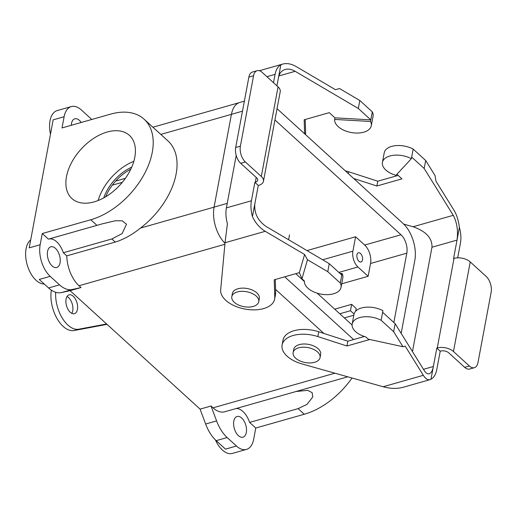 <?xml version="1.0" encoding="UTF-8"?>
<svg xmlns="http://www.w3.org/2000/svg" width="517" height="517" viewBox="0 0 517 517"><rect width="100%" height="100%" fill="white"/><g stroke="black" fill="none" stroke-linecap="round" stroke-linejoin="round"><path stroke-width="0.78" d="M111.859 238.964L63.345 252.748A18.78 10.437 -105.9 0 0 48.889 239.022A18.78 10.437 -105.9 0 1 63.345 252.748L66.771 255.863L115.278 242.079L111.859 238.964L63.345 252.748L66.771 255.863A27.395 15.219 74.1 0 0 79.017 285.746L81.001 287.555L70.047 290.67L200.092 409.128L205.63 424.024A31.304 17.391 74.1 0 0 216.19 440.652L225.502 449.137L216.19 440.652A31.304 17.391 74.1 0 1 205.63 424.024L200.092 409.128L211.039 406.019L213.03 407.829A27.395 15.219 74.1 0 0 224.708 411.778A27.395 15.219 74.1 0 1 213.03 407.829L334.906 373.19L213.03 407.829L211.039 406.019L216.584 420.909A31.304 17.391 74.1 0 0 227.144 437.537L236.456 446.022A23.478 13.048 74.1 0 0 246.467 449.409A23.478 13.048 74.1 0 0 253.679 439.237L255.773 428.037L304.28 414.253A64.567 39.983 -47.7 0 0 352.019 377.998A64.567 39.983 -47.7 0 1 304.28 414.253L255.773 428.037L249.608 422.421L298.115 408.63L249.608 422.421A18.78 10.437 -105.9 0 0 236.056 408.553A18.78 10.437 -105.9 0 1 249.608 422.421L255.773 428.037L253.679 439.237A23.478 13.048 74.1 0 1 246.467 449.409A23.478 13.048 74.1 0 1 236.456 446.022L225.502 449.137L236.456 446.022L227.144 437.537L216.19 440.652L227.144 437.537A31.304 17.391 74.1 0 1 216.584 420.909L205.63 424.024L216.584 420.909L211.039 406.019L200.092 409.128L70.047 290.67L61.361 292.596L81.001 287.555L72.315 289.488L81.001 287.555L79.017 285.746L224.895 244.289L79.017 285.746A27.395 15.219 74.1 0 1 66.771 255.863L115.278 242.079L111.859 238.964L122.122 233.613L126.503 224.204L122.174 220.798L115.285 220.759L102.082 223.9L115.285 220.759L122.174 220.798L126.503 224.204L122.122 233.613L111.859 238.964M96.938 225.367L48.424 239.151L42.258 233.535L40.164 244.735A23.478 13.048 74.1 0 0 50.201 276.349L59.513 284.835A31.304 17.391 74.1 0 0 72.315 289.488L61.361 292.596A31.304 17.391 74.1 0 1 48.559 287.95A31.304 17.391 74.1 0 0 61.361 292.596L72.315 289.488A31.304 17.391 74.1 0 1 59.513 284.835L48.559 287.95L39.247 279.464L48.559 287.95L59.513 284.835L50.201 276.349L39.247 279.464L50.201 276.349A23.478 13.048 74.1 0 1 40.164 244.735L29.21 247.85L53.161 119.847L29.21 247.85L40.164 244.735L42.258 233.535L90.766 219.751L42.258 233.535L48.424 239.151L102.082 223.9L96.938 225.367L90.766 219.751A64.567 39.983 132.3 0 0 144.586 173.576A64.567 39.983 132.3 0 0 144.127 119.22A64.567 39.983 132.3 0 1 144.586 173.576A64.567 39.983 132.3 0 1 90.766 219.751L96.938 225.367M295.976 391.518L307.757 390.335L312.165 392.687L312.779 396.94L307.04 404.352L298.115 408.63L304.28 414.253L298.115 408.63L307.04 404.352L312.779 396.94L312.165 392.687L307.757 390.335L295.976 391.518M107.187 132.022A42.711 26.451 132.3 0 1 129.412 135.376A42.711 26.451 132.3 0 1 120.203 184.763A42.711 26.451 132.3 0 1 71.882 198.522A42.711 26.451 132.3 0 1 71.585 162.564A42.711 26.451 132.3 0 1 107.187 132.022A42.711 26.451 132.3 0 1 129.412 135.376A42.711 26.451 132.3 0 1 120.203 184.763A42.711 26.451 132.3 0 1 71.882 198.522A42.711 26.451 132.3 0 1 71.585 162.564A42.711 26.451 132.3 0 1 107.187 132.022M110.528 114.147A64.567 39.983 132.3 0 1 144.127 119.22L167.98 140.947A64.567 39.983 -47.7 0 1 140.456 228.075C132.249 234.718 123.86 239.39 115.278 242.079C123.86 239.39 132.249 234.718 140.456 228.075A64.567 39.983 -47.7 0 0 167.98 140.947L144.127 119.22A64.567 39.983 132.3 0 0 110.528 114.147L62.021 127.938L110.528 114.147M64.114 116.739L62.021 127.938L64.114 116.739L53.161 119.847L64.114 116.739A23.478 13.048 74.1 0 1 71.327 106.567A23.478 13.048 74.1 0 0 64.114 116.739M351.65 304.332L350.455 310.73L354.067 314.019L350.455 310.73L339.772 313.767L350.455 310.73L351.65 304.332L334.699 309.147L351.65 304.332L356.194 308.468L351.65 304.332M355.69 311.176L356.194 308.468L355.69 311.176M353.828 315.202L344.316 317.903L353.828 315.202M358.979 261.311A4.808 2.675 -105.9 0 1 356.846 256.406A4.808 2.675 -105.9 0 1 358.404 252.755A4.808 2.675 -105.9 0 1 362.288 256.652A4.808 2.675 -105.9 0 1 361.034 262.009A4.808 2.675 -105.9 0 1 358.979 261.311A4.808 2.675 -105.9 0 1 356.846 256.406A4.808 2.675 -105.9 0 1 358.404 252.755A4.808 2.675 -105.9 0 1 362.288 256.652A4.808 2.675 -105.9 0 1 361.034 262.009A4.808 2.675 -105.9 0 1 358.979 261.311M103.762 197.856A36.196 22.412 132.3 0 1 131.712 167.172A36.196 22.412 132.3 0 0 103.762 197.856M130.788 169.201A36.196 22.412 -47.7 0 0 105.694 196.751A36.196 22.412 -47.7 0 1 130.788 169.201M133.832 161.323A42.711 26.451 -47.7 0 0 98.133 200.512A42.711 26.451 -47.7 0 1 133.832 161.323M400.979 234.763L274.934 119.938L400.979 234.763L383.459 239.746L400.979 234.763A13.655 7.587 74.1 0 1 406.821 253.156A13.655 7.587 74.1 0 0 400.979 234.763M403.092 223.499L277.041 108.673L403.092 223.499A27.433 15.239 74.1 0 1 414.815 260.439A27.433 15.239 74.1 0 0 403.092 223.499M393.838 322.505L406.821 253.156L370.54 263.489A13.694 7.606 74.1 0 0 364.685 245.052L383.459 239.714L364.685 245.052L355.599 236.773L352.904 251.172A11.742 6.521 74.1 0 0 357.919 266.979L368.143 276.291L370.54 263.489A13.694 7.606 74.1 0 0 364.685 245.052L355.599 236.773L352.904 251.172A11.742 6.521 74.1 0 0 357.919 266.979L368.143 276.291L341.692 283.807L368.143 276.291L370.54 263.489L406.821 253.156L393.838 322.505M401.16 333.387L414.815 260.439L401.16 333.387M295.756 273.674L304.39 281.532L295.756 273.674M317.18 293.184L352.09 324.986L317.18 293.184M214.064 207.123A27.433 15.239 74.1 0 0 224.985 243.294A27.433 15.239 74.1 0 1 214.064 207.123L227.228 203.381L214.064 207.123L231.429 114.328L214.064 207.123M275.574 289.417L323.907 333.446L275.574 289.417M284.725 276.808L353.609 339.553L284.725 276.808M307.014 250.577L355.599 236.773L307.014 250.577M239.849 102.444A27.433 15.239 74.1 0 0 231.429 114.328L242.486 111.181L231.429 114.328A27.433 15.239 74.1 0 1 239.849 102.444L244.36 101.164L239.849 102.444M91.748 119.485A31.304 17.391 74.1 0 0 90.649 118.438L81.337 109.953A23.478 13.048 74.1 0 0 71.327 106.567A23.478 13.048 74.1 0 1 81.337 109.953L90.649 118.438A31.304 17.391 74.1 0 1 91.748 119.485M81.201 122.484A10.76 5.978 74.1 0 0 74.803 118.8A10.76 5.978 74.1 0 0 71.294 125.301A10.76 5.978 74.1 0 1 74.803 118.8A10.76 5.978 74.1 0 1 81.201 122.484M232.404 293.482A13.694 7.6 10.6 0 1 247.262 288.531A13.694 7.6 10.6 0 1 259.327 298.522L258.733 301.721A13.694 7.6 10.6 0 1 253.22 306.445A13.694 7.6 10.6 0 1 238.505 304.998A13.694 7.6 10.6 0 1 231.803 296.68A13.694 7.6 10.6 0 1 246.667 291.73A13.694 7.6 10.6 0 1 258.733 301.721A13.694 7.6 10.6 0 1 253.22 306.445A13.694 7.6 10.6 0 1 238.505 304.998A13.694 7.6 10.6 0 1 231.803 296.68A13.694 7.6 10.6 0 1 246.667 291.73A13.694 7.6 10.6 0 1 258.733 301.721L259.327 298.522A13.694 7.6 10.6 0 0 247.262 288.531A13.694 7.6 10.6 0 0 232.404 293.482L231.803 296.68L232.404 293.482M298.645 347.825A13.694 7.6 -169.4 0 0 293.133 352.549A13.694 7.6 -169.4 0 0 305.198 362.54A13.694 7.6 -169.4 0 0 320.062 357.59A13.694 7.6 -169.4 0 0 313.36 349.272A13.694 7.6 -169.4 0 0 298.645 347.825A13.694 7.6 -169.4 0 0 293.133 352.549A13.694 7.6 -169.4 0 0 305.198 362.54A13.694 7.6 -169.4 0 0 320.062 357.59A13.694 7.6 -169.4 0 0 313.36 349.272A13.694 7.6 -169.4 0 0 298.645 347.825M299.246 344.626A13.694 7.6 -169.4 0 0 293.734 349.35A13.694 7.6 -169.4 0 1 299.246 344.626A13.694 7.6 -169.4 0 1 313.961 346.073A13.694 7.6 -169.4 0 1 320.656 354.384A13.694 7.6 -169.4 0 0 313.961 346.073A13.694 7.6 -169.4 0 0 299.246 344.626M52.146 265.951A10.76 5.978 74.1 0 0 56.734 267.502A10.76 5.978 74.1 0 0 59.545 255.514A10.76 5.978 74.1 0 0 50.847 246.796A10.76 5.978 74.1 0 0 47.37 254.978A10.76 5.978 74.1 0 0 52.146 265.951A10.76 5.978 74.1 0 0 56.734 267.502A10.76 5.978 74.1 0 0 59.545 255.514A10.76 5.978 74.1 0 0 50.847 246.796A10.76 5.978 74.1 0 0 47.37 254.978A10.76 5.978 74.1 0 0 52.146 265.951M30.697 239.901A23.478 13.048 74.1 0 0 27.414 265.57A23.478 13.048 74.1 0 0 44.242 284.014A23.478 13.048 74.1 0 1 27.414 265.57A23.478 13.048 74.1 0 1 30.697 239.901M238.402 435.624A10.76 5.978 74.1 0 0 242.99 437.175A10.76 5.978 74.1 0 0 245.801 425.187A10.76 5.978 74.1 0 0 237.109 416.469A10.76 5.978 74.1 0 0 233.626 424.651A10.76 5.978 74.1 0 0 238.402 435.624A10.76 5.978 74.1 0 0 242.99 437.175A10.76 5.978 74.1 0 0 245.801 425.187A10.76 5.978 74.1 0 0 237.109 416.469A10.76 5.978 74.1 0 0 233.626 424.651A10.76 5.978 74.1 0 0 238.402 435.624M57.245 110.567A23.478 13.048 74.1 0 0 50.479 134.194A23.478 13.048 74.1 0 1 57.245 110.567L71.327 106.567L57.245 110.567M215.421 439.922A23.478 13.048 74.1 0 0 232.385 453.409L246.467 449.409L232.385 453.409A23.478 13.048 74.1 0 1 215.421 439.922M259.353 70.719L282.702 64.082C286.87 62.977 291.323 63.791 296.073 66.512L335.449 89.693L339.514 88.536L359.806 100.479L358.307 108.48L370.825 119.879L334.958 117.831L329.277 112.654L304.19 119.789L304.603 133.78M305.217 119.492L305.605 132.526A27.395 15.2 10.6 0 1 305.469 134.355L305.431 134.536M282.702 64.082L280.86 64.774L276.918 85.822M358.307 108.48L295.175 71.314C291.614 69.272 288.273 68.664 285.145 69.491C281.578 70.609 279.361 73.265 278.482 77.472M258.274 185.474L258.726 185.345A11.742 6.514 -169.4 0 0 263.45 181.293A11.742 6.514 -169.4 0 0 261.298 176.465L245.401 161.983A11.742 6.521 -105.9 0 1 240.386 146.175L235.687 147.507A11.742 6.521 74.1 0 0 240.709 163.314L256.606 177.803A5.868 3.257 -169.4 0 1 257.679 180.213A5.868 3.257 -169.4 0 1 255.32 182.236L254.868 182.365L258.274 185.474L252.451 216.571A23.478 13.048 -105.9 0 1 251.424 200.77L254.868 182.365M280.86 64.774A23.478 13.048 74.1 0 0 275.076 74.37L273.512 82.72M359.806 100.479L372.318 111.879L370.521 121.476A18.586 10.314 10.6 0 1 371.271 125.78A18.586 10.314 10.6 0 1 351.541 132.578A18.586 10.314 10.6 0 1 334.661 119.427L334.958 117.831M372.318 111.879A18.586 10.314 10.6 0 1 373.067 116.176L371.271 125.78M339.882 273.351L342.08 273.474L340.283 283.077A18.586 10.314 10.6 0 1 341.026 287.374A18.586 10.314 10.6 0 1 321.296 294.173A18.586 10.314 10.6 0 1 304.416 281.028L301.947 278.779L299.337 272.653L274.243 279.787L274.766 297.32A27.395 15.2 10.6 0 1 274.624 299.156A27.395 15.2 10.6 0 1 245.601 309.179A27.395 15.2 10.6 0 1 220.669 289.85L225.037 242.732L227.415 223.687A23.478 13.048 74.1 0 1 226.388 207.886L236.204 155.41M342.08 273.474A18.586 10.314 10.6 0 1 342.823 277.778L341.026 287.374M334.661 119.427L370.521 121.476M263.45 181.293L280.22 91.696A11.742 6.514 -169.4 0 0 278.068 86.869L262.171 72.38A11.742 6.521 74.1 0 0 257.162 70.693A11.742 6.521 74.1 0 0 253.556 75.773L240.386 146.175M253.556 75.773L248.864 77.111A11.742 6.521 -105.9 0 1 252.47 72.025L257.162 70.693M248.864 77.111L235.687 147.507M252.451 216.571C255.424 223.008 259.689 227.919 265.227 231.312L304.603 254.487L299.337 272.653M275.277 279.49L275.664 292.525A27.395 15.2 10.6 0 1 275.522 294.354L274.624 299.156M254.829 203.872C254.041 213.101 257.809 220.643 266.126 226.511L329.264 263.676L341.776 275.076M304.603 254.487L307.473 259.734L327.765 271.677L329.264 263.676M327.765 271.677L340.283 283.077M307.473 259.734L301.947 278.779M369.823 339.495L346.933 345.996L317.858 336.573A27.395 15.2 -169.4 0 0 282.108 344.942A27.395 15.2 -169.4 0 0 301.986 363.929L383.129 386.748C390.445 388.739 397.159 388.907 403.266 387.252L429.976 379.665C427.733 380.215 425.517 378.774 423.32 375.323L405.179 346.112L402.982 346.739L368.214 339.139L365.745 336.897A18.586 10.314 -169.4 0 1 352.187 323.991A18.586 10.314 -169.4 0 1 381.119 320.281L382.619 312.281L395.137 323.681L424.218 370.521C425.866 373.112 427.527 374.192 429.213 373.778C431.146 373.125 432.529 370.702 433.362 366.508L436.807 348.109L437.259 347.98A11.742 6.514 10.6 0 1 453.467 351.515L469.365 366.004A11.742 6.521 74.1 0 0 474.373 367.697A11.742 6.521 74.1 0 0 477.973 362.611L491.15 292.208A11.742 6.521 -105.9 0 0 486.135 276.401L470.231 261.919A11.742 6.514 10.6 0 0 454.029 258.377L453.577 258.506L457.022 240.108L431.979 247.223L412.456 351.573M429.976 379.665L430.984 379.207L433.362 366.508L423.475 369.319M402.982 346.739L393.637 331.681L395.137 323.681M430.984 379.207A23.478 13.048 74.1 0 0 436.768 369.61L440.213 351.211L436.807 348.109M364.401 336.489L347.831 341.201L318.756 331.778A27.395 15.2 -169.4 0 0 283.006 340.147L282.108 344.942M352.187 323.991L353.983 314.394A18.586 10.314 -169.4 0 1 382.916 310.678L382.619 312.281M393.637 331.681L381.119 320.281M411.364 158.68L413.161 149.083A18.586 10.314 -169.4 0 0 384.228 152.793L382.431 162.396A18.586 10.314 -169.4 0 0 395.99 175.295L411.364 158.68A18.586 10.314 -169.4 0 0 382.431 162.396M346.933 345.996L347.831 341.201M459.393 227.409L457.022 240.108C458.262 230.75 457.009 222.491 453.267 215.324L424.179 168.484L425.678 160.483L435.023 175.534L436.025 181.312L454.165 210.522C456.705 214.768 458.45 220.397 459.393 227.409A23.478 13.048 -105.9 0 1 460.427 243.21L457.687 257.841M474.373 367.697L469.675 369.028A11.742 6.521 -105.9 0 1 464.667 367.335L448.769 352.853A5.868 3.257 10.6 0 0 440.671 351.082L440.213 351.211M398.161 175.405L377.772 181.202L348.697 171.78A27.395 15.2 -169.4 0 0 345.24 170.797M396.927 174.281L401.967 178.869L376.874 185.997L353.667 178.481M403.758 224.132L413.07 226.75C426.008 231.306 432.309 238.13 431.979 247.223M424.179 168.484L411.661 157.084M425.678 160.483L413.161 149.083M377.772 181.202L376.874 185.997M71.792 313.347A9.784 5.435 74.1 0 0 72.735 310.775A9.784 5.435 74.1 0 0 67.016 296.525M51.345 290.147A27.395 15.219 74.1 0 0 56.896 318.291A27.395 15.219 74.1 0 0 74.093 330.531L107.019 324.346M77.427 309.444A9.784 5.435 -105.9 0 1 74.429 313.677A9.784 5.435 -105.9 0 1 66.525 305.754A9.784 5.435 -105.9 0 1 69.078 294.858A9.784 5.435 -105.9 0 1 75.437 299.072A9.784 5.435 -105.9 0 1 77.427 309.444M55.668 292.267A27.395 15.219 74.1 0 0 78.784 329.193L106.605 323.972M140.456 228.075L214.057 207.155L140.456 228.075M160.819 134.42L231.422 114.354L160.819 134.42M115.627 181.105L125.385 178.326L115.627 181.105M322.634 259.773L352.904 251.172L322.634 259.773M338.842 272.401L357.919 266.979L338.842 272.401M295.175 71.314L278.863 75.947M305.605 132.526L305.263 134.381M275.076 74.37L266.901 76.69M251.424 200.77L226.388 207.886M256.219 177.447L255.32 182.236M278.068 86.869L261.298 176.465M265.227 231.312L225.037 242.732M274.766 297.32L275.664 292.525M245.401 161.983L240.709 163.314M423.32 375.323L383.129 386.748M437.259 347.98L454.029 258.377M317.858 336.573L318.756 331.778M453.467 351.515L470.231 261.919M469.365 366.004L464.667 367.335M453.267 215.324L413.07 226.75M348.697 171.78L348.348 173.634M289.526 234.873L288.615 239.746M78.784 329.193L74.093 330.531M100.931 224.229L102.082 223.9L100.931 224.229M239.08 102.709L152.89 127.201L239.08 102.709M347.76 376.803L224.708 411.778L347.76 376.803M320.062 357.59L320.656 354.384L320.062 357.59M293.133 352.549L293.734 349.35L293.133 352.549M122.329 182.314L112.292 185.164L122.329 182.314"/></g></svg>
